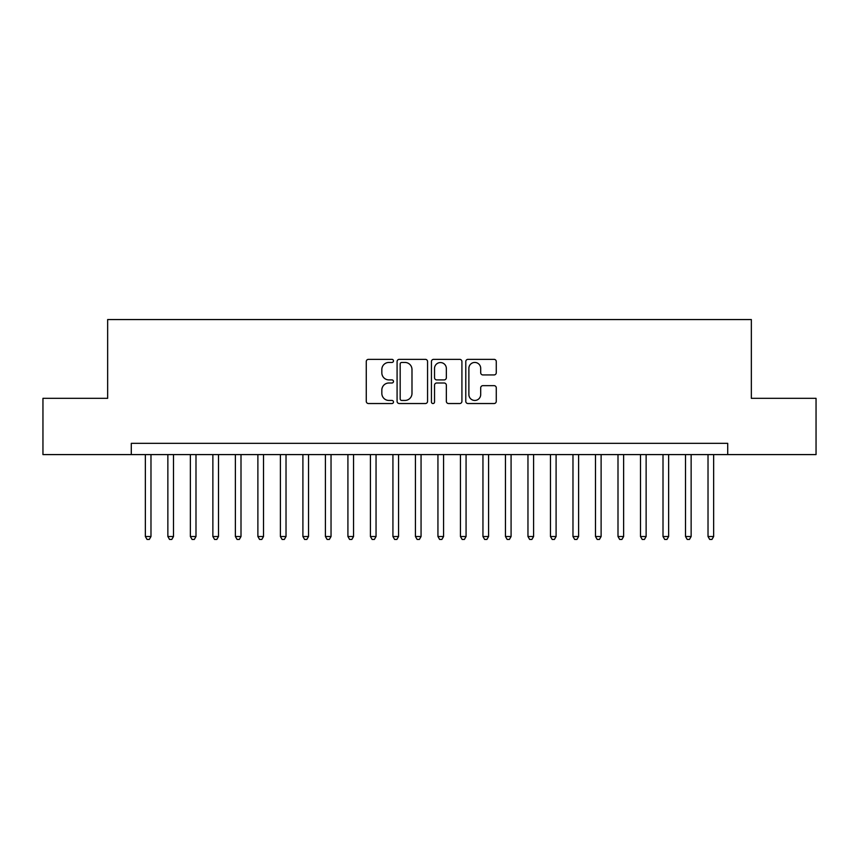 <?xml version="1.0" encoding="UTF-8"?>
<svg xmlns="http://www.w3.org/2000/svg" width="859" height="859" viewBox="0 0 859 859"><rect width="100%" height="100%" fill="white"/><g stroke="black" fill="none" stroke-linecap="round" stroke-linejoin="round"><path stroke-width="1.29" d="M393.486 360.898A1.546 1.546 0 0 0 391.94 359.352L368.468 359.352A2.212 2.212 0 0 0 366.267 361.564L366.267 401.336A2.212 2.212 0 0 0 368.468 403.537L391.94 403.537A1.546 1.546 0 0 0 393.486 401.991A1.546 1.546 0 0 0 391.94 400.444L388.902 400.444A7.065 7.065 0 0 1 381.836 393.379L381.836 390.061A7.065 7.065 0 0 1 388.902 382.996L391.94 382.996A1.546 1.546 0 0 0 393.486 381.45A1.546 1.546 0 0 0 391.94 379.903L388.902 379.903A7.065 7.065 0 0 1 381.836 372.827L381.836 369.52A7.065 7.065 0 0 1 388.902 362.444L391.94 362.444A1.546 1.546 0 0 0 393.486 360.898M494.065 374.932A2.212 2.212 0 0 0 496.277 372.72L496.277 361.564A2.212 2.212 0 0 0 494.065 359.352L467.994 359.352A2.212 2.212 0 0 0 465.782 361.564L465.782 401.336A2.212 2.212 0 0 0 467.994 403.537L494.065 403.537A2.212 2.212 0 0 0 496.277 401.336L496.277 387.86A2.212 2.212 0 0 0 494.065 385.648L482.908 385.648A2.212 2.212 0 0 0 480.696 387.86L480.696 394.539A5.906 5.906 0 0 1 474.791 400.444A5.906 5.906 0 0 1 468.874 394.539L468.874 368.361A5.906 5.906 0 0 1 474.791 362.444A5.906 5.906 0 0 1 480.696 368.361L480.696 372.72A2.212 2.212 0 0 0 482.908 374.932L494.065 374.932M131.287 454.594L42.95 454.594L42.95 398.329L107.654 398.329L107.654 319.559L751.346 319.559L751.346 398.329L816.05 398.329L816.05 454.594L727.713 454.594L727.713 443.341L131.287 443.341L131.287 454.594L727.713 454.594M427.567 361.564A2.212 2.212 0 0 0 425.355 359.352L399.285 359.352A2.212 2.212 0 0 0 397.083 361.564L397.083 401.336A2.212 2.212 0 0 0 399.285 403.537L425.355 403.537A2.212 2.212 0 0 0 427.567 401.336L427.567 361.564M433.645 359.352L459.715 359.352A2.212 2.212 0 0 1 461.917 361.564L461.917 401.336A2.212 2.212 0 0 1 459.715 403.537L448.559 403.537A2.212 2.212 0 0 1 446.347 401.336L446.347 385.208A2.212 2.212 0 0 0 444.135 382.996L436.737 382.996A2.212 2.212 0 0 0 434.525 385.208L434.525 401.991A1.546 1.546 0 0 1 432.979 403.537A1.546 1.546 0 0 1 431.433 401.991L431.433 361.564A2.212 2.212 0 0 1 433.645 359.352M401.722 362.444A1.546 1.546 0 0 0 400.176 364.001L400.176 398.898A1.546 1.546 0 0 0 401.722 400.444L404.922 400.444A7.065 7.065 0 0 0 411.987 393.379L411.987 369.52A7.065 7.065 0 0 0 404.922 362.444L401.722 362.444M446.347 368.468A5.906 5.906 0 0 0 440.431 362.562A5.906 5.906 0 0 0 434.525 368.468L434.525 377.692A2.212 2.212 0 0 0 436.737 379.903L444.135 379.903A2.212 2.212 0 0 0 446.347 377.692L446.347 368.468M145.354 454.594L145.354 536.521L150.98 536.521L150.98 454.594M150.98 536.521L149.294 539.441L147.039 539.441L145.354 536.521M167.859 454.594L167.859 536.521L173.486 536.521L173.486 454.594M173.486 536.521L171.8 539.441L169.545 539.441L167.859 536.521M190.365 454.594L190.365 536.521L195.992 536.521L195.992 454.594M195.992 536.521L194.306 539.441L192.051 539.441L190.365 536.521M212.871 454.594L212.871 536.521L218.497 536.521L218.497 454.594M218.497 536.521L216.812 539.441L214.567 539.441L212.871 536.521M235.377 454.594L235.377 536.521L241.003 536.521L241.003 454.594M241.003 536.521L239.317 539.441L237.073 539.441L235.377 536.521M257.883 454.594L257.883 536.521L263.509 536.521L263.509 454.594M263.509 536.521L261.823 539.441L259.579 539.441L257.883 536.521M280.399 454.594L280.399 536.521L286.026 536.521L286.026 454.594M286.026 536.521L284.329 539.441L282.085 539.441L280.399 536.521M302.905 454.594L302.905 536.521L308.531 536.521L308.531 454.594M308.531 536.521L306.835 539.441L304.591 539.441L302.905 536.521M325.411 454.594L325.411 536.521L331.037 536.521L331.037 454.594M331.037 536.521L329.341 539.441L327.096 539.441L325.411 536.521M347.916 454.594L347.916 536.521L353.543 536.521L353.543 454.594M353.543 536.521L351.857 539.441L349.602 539.441L347.916 536.521M370.422 454.594L370.422 536.521L376.049 536.521L376.049 454.594M376.049 536.521L374.363 539.441L372.108 539.441L370.422 536.521M392.928 454.594L392.928 536.521L398.555 536.521L398.555 454.594M398.555 536.521L396.869 539.441L394.614 539.441L392.928 536.521M415.434 454.594L415.434 536.521L421.06 536.521L421.06 454.594M421.06 536.521L419.375 539.441L417.12 539.441L415.434 536.521M437.94 454.594L437.94 536.521L443.566 536.521L443.566 454.594M443.566 536.521L441.88 539.441L439.625 539.441L437.94 536.521M460.445 454.594L460.445 536.521L466.072 536.521L466.072 454.594M466.072 536.521L464.386 539.441L462.131 539.441L460.445 536.521M482.951 454.594L482.951 536.521L488.578 536.521L488.578 454.594M488.578 536.521L486.892 539.441L484.637 539.441L482.951 536.521M505.457 454.594L505.457 536.521L511.084 536.521L511.084 454.594M511.084 536.521L509.398 539.441L507.143 539.441L505.457 536.521M527.963 454.594L527.963 536.521L533.589 536.521L533.589 454.594M533.589 536.521L531.904 539.441L529.659 539.441L527.963 536.521M550.469 454.594L550.469 536.521L556.095 536.521L556.095 454.594M556.095 536.521L554.409 539.441L552.165 539.441L550.469 536.521M572.974 454.594L572.974 536.521L578.601 536.521L578.601 454.594M578.601 536.521L576.915 539.441L574.671 539.441L572.974 536.521M595.491 454.594L595.491 536.521L601.117 536.521L601.117 454.594M601.117 536.521L599.421 539.441L597.177 539.441L595.491 536.521M617.997 454.594L617.997 536.521L623.623 536.521L623.623 454.594M623.623 536.521L621.927 539.441L619.683 539.441L617.997 536.521M640.503 454.594L640.503 536.521L646.129 536.521L646.129 454.594M646.129 536.521L644.433 539.441L642.188 539.441L640.503 536.521M663.008 454.594L663.008 536.521L668.635 536.521L668.635 454.594M668.635 536.521L666.949 539.441L664.694 539.441L663.008 536.521M685.514 454.594L685.514 536.521L691.141 536.521L691.141 454.594M691.141 536.521L689.455 539.441L687.2 539.441L685.514 536.521M708.02 454.594L708.02 536.521L713.646 536.521L713.646 454.594M713.646 536.521L711.961 539.441L709.706 539.441L708.02 536.521"/></g></svg>
